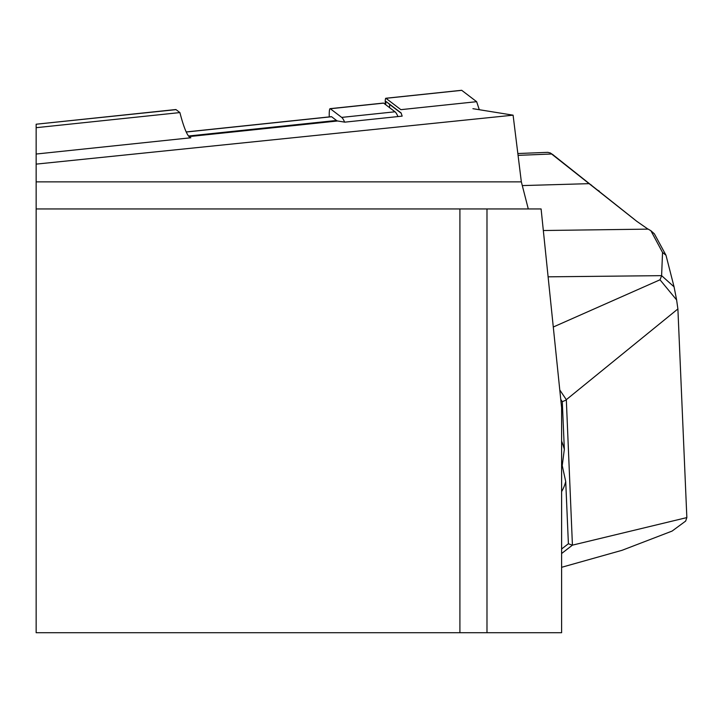 <?xml version="1.0" encoding="UTF-8"?>
<svg xmlns="http://www.w3.org/2000/svg" width="723" height="723" viewBox="0 0 723 723"><rect width="100%" height="100%" fill="white"/><g stroke="black" fill="none" stroke-linecap="round" stroke-linejoin="round"><path stroke-width="1.08" d="M385.739 104.736A10.167 1.066 84 0 1 386.281 101.663L401.12 112.969L402.16 116.123L344.826 122.151L337.614 120.985A144.076 15.056 84 0 1 336.502 120.461L331.613 116.737A16.954 1.771 -96 0 0 331.432 116.674A16.954 1.771 -96 0 0 331.27 116.774M528.287 208.947L521.346 181.871L513.095 115.174L472.914 108.685M561.608 407.682L541.102 208.947L486.986 208.947L486.986 632.706L561.608 632.706L561.608 407.682M513.095 115.174L36.15 164.121L36.15 124.22L176.051 109.643L179.9 112.58A144.076 15.056 -96 0 0 190.836 137.777L36.15 154.035M486.986 632.706L459.909 632.706L459.909 208.947L36.15 208.947L36.15 164.121M36.15 208.947L36.15 632.706L459.909 632.706M36.15 181.871L521.346 181.871M459.909 208.947L486.986 208.947M36.15 124.22L175.761 109.544A27.122 2.838 84 0 1 176.051 109.643M179.9 112.58L36.15 127.691L36.15 153.565M561.608 567.302L622.051 550.302L672.074 531.089L685.657 521.084M561.608 553.52L572.426 545.151L686.85 517.587L685.666 521.066M686.85 517.587L677.894 308.947L566.317 399.683L572.426 545.151M561.608 549.01L568.395 543.741L565.72 481.518L562.232 465.585L564.338 449.326A63.561 40.054 -120.9 0 0 561.608 441.066M560.75 399.394L562.295 401.69L564.338 449.326M572.345 545.196L568.395 543.741M559.783 389.968L566.317 399.683M562.295 401.69L566.199 400.027M650.881 230.736L654.369 233.818L665.991 255.246L674.062 286.832L676.62 299.946L660 279.792A166.109 84.157 -2.5 0 0 661.608 275.653L662.539 252.454L650.89 230.718L648.197 229.128A350.601 36.647 84 0 1 647.835 229.01L636.701 221.256L550.257 152.933L547.736 152.336L517.84 153.529M677.894 308.947L676.62 299.946M543.325 230.52L648.197 229.128M553.285 327.013L660 279.792M518.066 155.364L551.55 153.999L553.059 154.821L634.559 219.53M553.059 154.821L550.311 152.978M329.263 116.9A20.343 2.124 84 0 1 330.104 108.667A20.343 2.124 84 0 1 330.321 108.739L341.69 117.397A104.248 10.899 84 0 1 344.627 122.115M341.69 117.397L395.011 111.794A104.248 10.899 84 0 1 397.957 116.566M395.011 111.794L383.642 103.136L330.321 108.739M389.607 107.691A6.778 0.705 84 0 1 389.95 104.672L401.211 113.249M385.278 104.392A13.556 1.419 84 0 1 385.82 98.256A13.556 1.419 84 0 1 385.965 98.31L400.867 109.661L476.647 101.69L479.304 109.715M461.464 90.375A13.556 1.419 84 0 1 461.599 90.294A13.556 1.419 84 0 1 461.744 90.339L476.647 101.69M331.613 116.737L186.245 132.02M336.502 120.461L188.54 136.014M337.614 120.985L189.028 136.602M561.608 491.595A63.561 40.054 -120.9 0 0 565.72 481.518M522.304 185.585L588.992 183.66L591.622 185.251M548.106 276.828L661.608 275.653L674.062 286.832M599.322 191.179L596.674 189.534M662.539 252.454L665.991 255.246M385.965 98.31L461.744 90.339M389.95 104.672L386.281 101.663M186.209 131.938L331.432 116.674M550.854 153.339L550.257 152.933M550.32 152.978L553.502 155.093M330.104 108.667L383.416 103.064M385.82 98.256L461.599 90.294"/></g></svg>
